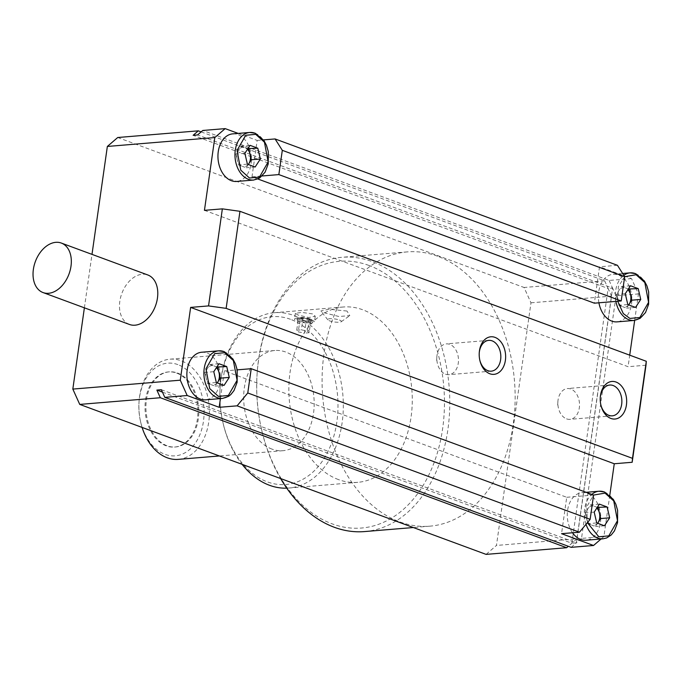 <?xml version="1.0" encoding="UTF-8"?>
<svg xmlns="http://www.w3.org/2000/svg" width="683" height="683" viewBox="0 0 683 683"><rect width="100%" height="100%" fill="white"/><g stroke="black" fill="none" stroke-linecap="round" stroke-linejoin="round"><path stroke-width="0.51" stroke-dasharray="3.42 2.56" d="M437.521 256.185A137.599 96.192 85.3 0 0 407.264 251.899A137.599 96.192 85.3 0 0 322.154 375.36A137.599 96.192 85.3 0 0 399.709 521.872A137.599 96.192 85.3 0 0 429.974 526.158A137.599 96.192 85.3 0 0 515.076 402.697A137.599 96.192 85.3 0 0 437.521 256.185M364.602 531.57A137.599 96.192 85.3 0 0 449.713 408.11A137.599 96.192 85.3 0 0 372.158 261.598A137.599 96.192 85.3 0 0 341.893 257.312A137.599 96.192 85.3 0 0 257.132 373.413A137.599 96.192 85.3 0 0 261.905 430.99A137.599 96.192 85.3 0 0 280.611 478.552M129.497 324.476A26.389 17.937 110.3 0 1 120.609 297.361A26.389 17.937 110.3 0 1 142.26 274.242A26.389 17.937 110.3 0 1 147.776 274.959M368.948 265.456A133.834 93.562 85.3 0 0 257.081 374.216A133.834 93.562 85.3 0 0 261.717 430.213A133.834 93.562 85.3 0 0 332.177 523.87A133.834 93.562 85.3 0 0 442.635 428.651A133.834 93.562 85.3 0 0 368.948 265.456M598.914 302.8A23.879 16.691 -94.7 0 1 613.129 274.267A23.879 16.691 -94.7 0 1 618.38 275.018A23.879 16.691 -94.7 0 1 631.835 300.435A23.879 16.691 -94.7 0 1 617.065 321.864M232.724 133.868A23.879 16.691 -94.7 0 1 237.974 134.611A23.879 16.691 -94.7 0 1 251.429 160.035A23.879 16.691 -94.7 0 1 236.668 181.456M572.533 532.774A23.879 16.691 -94.7 0 1 568.111 507.623A23.879 16.691 -94.7 0 1 582.053 492.639A23.879 16.691 -94.7 0 1 587.303 493.382A23.879 16.691 -94.7 0 1 600.758 518.807A23.879 16.691 -94.7 0 1 585.988 540.227M201.647 352.24A23.879 16.691 -94.7 0 1 206.898 352.983A23.879 16.691 -94.7 0 1 220.353 378.408A23.879 16.691 -94.7 0 1 205.583 399.828M338.478 479.586A87.962 61.496 -94.7 0 1 288.9 385.921A87.962 61.496 -94.7 0 1 343.301 307A87.962 61.496 -94.7 0 1 362.647 309.74A87.962 61.496 -94.7 0 1 412.225 403.405A87.962 61.496 -94.7 0 1 357.824 482.326A87.962 61.496 -94.7 0 1 338.478 479.586M346.981 311.038L329.189 309.245L320.856 311.004L324.596 312.891L338.956 316.519L349.816 315.614L346.981 311.038M312.507 313.898L301.698 312.379L295.346 313.36L298.172 315.076L308.861 317.535L315.247 316.186L312.507 313.898M286.758 488.157A87.962 61.496 85.3 0 0 288.875 488.038A87.962 61.496 85.3 0 0 343.276 409.108A87.962 61.496 85.3 0 0 293.699 315.452A87.962 61.496 85.3 0 0 274.353 312.712A87.962 61.496 85.3 0 0 220.165 386.928A87.962 61.496 85.3 0 0 223.213 423.742A87.962 61.496 85.3 0 0 242.106 464.338M445.521 374.19A15.453 10.8 85.3 0 0 448.919 374.668A15.453 10.8 85.3 0 0 458.472 360.812A15.453 10.8 85.3 0 0 449.764 344.36A15.453 10.8 85.3 0 0 446.366 343.873A15.453 10.8 85.3 0 0 436.855 356.91A15.453 10.8 85.3 0 0 437.385 363.382A15.453 10.8 85.3 0 0 445.521 374.19M566.557 418.867A15.453 10.8 85.3 0 0 569.955 419.345A15.453 10.8 85.3 0 0 579.517 405.48A15.453 10.8 85.3 0 0 570.809 389.028A15.453 10.8 85.3 0 0 567.402 388.55A15.453 10.8 85.3 0 0 557.891 401.587A15.453 10.8 85.3 0 0 558.421 408.05A15.453 10.8 85.3 0 0 566.557 418.867M339.502 320.054A6.915 1.528 8.1 0 1 341.193 321.753A6.915 1.528 8.1 0 1 336.292 322.188A6.915 1.528 8.1 0 1 329.65 320.865A6.915 1.528 8.1 0 1 327.866 319.857A6.915 1.528 8.1 0 1 331.4 318.662A6.915 1.528 8.1 0 1 339.502 320.054M290.497 319.311A84.197 58.858 85.3 0 0 220.114 387.731A84.197 58.858 85.3 0 0 223.034 422.956A84.197 58.858 85.3 0 0 267.36 481.882A84.197 58.858 85.3 0 0 336.847 421.974A84.197 58.858 85.3 0 0 290.497 319.311M272.022 449.124A50.269 35.14 -94.7 0 1 243.686 395.602A50.269 35.14 -94.7 0 1 274.779 350.499A50.269 35.14 -94.7 0 1 285.836 352.069A50.269 35.14 -94.7 0 1 314.163 405.591A50.269 35.14 -94.7 0 1 283.078 450.686A50.269 35.14 -94.7 0 1 272.022 449.124M178.306 459.369A50.269 35.14 85.3 0 0 209.391 414.265A50.269 35.14 85.3 0 0 181.063 360.744A50.269 35.14 85.3 0 0 170.007 359.181A50.269 35.14 85.3 0 0 139.05 401.595A50.269 35.14 85.3 0 0 140.792 422.623A50.269 35.14 85.3 0 0 142.107 427.43M628.351 289.011L625.389 287.919A9.741 6.804 -94.7 0 1 627.925 289.66M628.667 304.874A9.741 6.804 -94.7 0 1 622.717 306.727L626.584 308.153L628.71 304.891M247.946 148.612L244.992 147.519A9.741 6.804 -94.7 0 1 247.519 149.261M248.262 164.475A9.741 6.804 -94.7 0 1 242.311 166.328L246.179 167.753L248.313 164.492M597.266 507.384L594.312 506.291A9.741 6.804 -94.7 0 1 596.848 508.032M597.591 523.246A9.741 6.804 -94.7 0 1 591.64 525.099L595.508 526.525L597.634 523.263M216.87 366.984L213.907 365.892A9.741 6.804 -94.7 0 1 216.443 367.633M217.185 382.847A9.741 6.804 -94.7 0 1 211.235 384.7L215.102 386.126L217.228 382.864M177.862 364.611A46.495 32.502 85.3 0 0 138.99 402.389A46.495 32.502 85.3 0 0 140.604 421.846A46.495 32.502 85.3 0 0 165.081 454.383A46.495 32.502 85.3 0 0 203.457 421.3A46.495 32.502 85.3 0 0 177.862 364.611M176.649 373.097A37.702 26.355 -94.7 0 1 197.899 413.241A37.702 26.355 -94.7 0 1 174.583 447.066A37.702 26.355 -94.7 0 1 166.293 445.888A37.702 26.355 -94.7 0 1 145.044 405.753A37.702 26.355 -94.7 0 1 168.359 371.928A37.702 26.355 -94.7 0 1 176.649 373.097M177.546 373.029A37.702 26.355 -94.7 0 1 198.796 413.164A37.702 26.355 -94.7 0 1 175.48 446.989A37.702 26.355 -94.7 0 1 167.19 445.82A37.702 26.355 -94.7 0 1 145.94 405.676A37.702 26.355 -94.7 0 1 169.256 371.851A37.702 26.355 -94.7 0 1 177.546 373.029M311.636 319.96A10.057 2.228 8.1 0 1 314.428 321.966A10.057 2.228 8.1 0 1 308.059 323.136A10.057 2.228 8.1 0 1 297.31 321.147A10.057 2.228 8.1 0 1 294.527 319.14A10.057 2.228 8.1 0 1 300.896 317.971A10.057 2.228 8.1 0 1 311.636 319.96M310.022 318.893A7.539 1.673 -171.9 0 0 301.963 317.407A7.539 1.673 -171.9 0 0 297.182 318.278A7.539 1.673 -171.9 0 0 299.274 319.789A7.539 1.673 -171.9 0 0 307.333 321.275A7.539 1.673 -171.9 0 0 312.114 320.404A7.539 1.673 -171.9 0 0 310.022 318.893M309.851 320.105A7.539 1.673 -171.9 0 0 301.792 318.62A7.539 1.673 -171.9 0 0 297.011 319.49A7.539 1.673 -171.9 0 0 299.103 321.001A7.539 1.673 -171.9 0 0 307.162 322.487A7.539 1.673 -171.9 0 0 311.943 321.616A7.539 1.673 -171.9 0 0 309.851 320.105M84.385 307.828L91.992 254.375M117.724 137.514L524.066 287.483L530.981 302.808L496.456 545.444L486.083 554.383M530.981 302.808L611.575 296.132L577.041 538.767L496.456 545.444M201.152 131.887L604.66 280.815L524.066 287.483M204.448 210.347L628.078 366.703L629.717 355.169M634.669 320.387L638.443 293.912L631.519 278.587L599.529 266.78L594.355 303.175M257.824 178.972L251.993 176.82L257.167 140.425L238.196 133.416M645.99 365.217L628.078 366.703M609.791 495.235L603.909 536.548L601.083 538.981M220.421 398.599L224.366 370.92L566.728 497.284L561.546 533.679M577.041 538.767L568.316 546.298M162.443 392.136L571.859 543.241L608.118 288.474L611.575 296.132M604.66 280.815L608.118 288.474L193.127 135.311M617.441 265.303L599.529 266.78M631.519 278.587L609.134 280.44L202.791 130.47M257.167 140.425L263.501 139.895M251.993 176.82L262.135 175.975M603.909 536.548L581.523 538.4L616.049 295.765L638.443 293.912M566.728 497.284L593.587 495.064L586.859 506.59L587.363 522.666M224.366 370.92L237.189 369.862M161.35 389.703L576.332 542.874L571.859 543.241M581.523 538.4L576.332 542.874L612.591 288.106L608.118 288.474M609.134 280.44L612.591 288.106L197.609 134.935M616.049 295.765L612.591 288.106M571.15 547.339L576.332 542.874M479.227 353.068A15.453 10.8 85.3 0 0 479.201 353.41A15.453 10.8 85.3 0 0 479.739 359.873A15.453 10.8 85.3 0 0 479.816 360.206M600.263 397.737A15.453 10.8 85.3 0 0 600.237 398.078A15.453 10.8 85.3 0 0 600.775 404.541A15.453 10.8 85.3 0 0 600.861 404.874M630.477 285.75L621.521 286.493L616.314 294.467L625.269 293.724M616.314 294.467L617.586 299.88A9.741 6.804 -94.7 0 1 618.918 290.48A9.741 6.804 -94.7 0 1 625.389 287.919L621.521 286.493M635.54 307.41L626.584 308.153M618.849 305.301L622.717 306.727A9.741 6.804 -94.7 0 1 617.586 299.88L618.849 305.301L627.805 304.558M250.072 145.351L241.116 146.094L238.512 150.081L235.917 154.068L244.864 153.325M235.917 154.068L237.18 159.481A9.741 6.804 -94.7 0 1 238.512 150.081A9.741 6.804 -94.7 0 1 244.992 147.519L241.116 146.094M255.135 167.011L246.179 167.753M238.444 164.893L242.311 166.328A9.741 6.804 -94.7 0 1 237.18 159.481L238.444 164.893L247.4 164.159M599.401 504.122L590.445 504.865L587.841 508.852L585.237 512.839L594.193 512.096M585.237 512.839L586.501 518.252A9.741 6.804 -94.7 0 1 587.841 508.852A9.741 6.804 -94.7 0 1 594.312 506.291L590.445 504.865M604.455 525.782L595.508 526.525M587.764 523.673L591.64 525.099A9.741 6.804 -94.7 0 1 586.501 518.252L587.764 523.673L596.72 522.93M218.995 363.723L210.04 364.466L204.832 372.44L213.788 371.697M204.832 372.44L206.095 377.853A9.741 6.804 -94.7 0 1 207.436 368.453A9.741 6.804 -94.7 0 1 213.907 365.892L210.04 364.466M224.058 385.383L215.102 386.126M207.367 383.265L211.235 384.7A9.741 6.804 -94.7 0 1 206.095 377.853L207.367 383.265L216.323 382.523M306.215 320.967L299.999 319.729L298.428 318.099L303.081 317.715L309.305 318.952L310.867 320.583L306.215 320.967L304.49 333.099L298.266 331.861L296.704 330.231L298.428 318.099M299.999 319.729L298.266 331.861M310.867 320.583L309.143 332.715L304.49 333.099M309.305 318.952L307.572 331.084L309.143 332.715M303.081 317.715L301.357 329.846L307.572 331.084M296.704 330.231L301.357 329.846M635.395 273.61A23.879 16.691 -94.7 0 1 648.85 299.026A23.879 16.691 -94.7 0 1 634.08 320.455M254.99 133.202A23.879 16.691 -94.7 0 1 268.445 158.627A23.879 16.691 -94.7 0 1 253.683 180.047M604.31 491.973A23.879 16.691 -94.7 0 1 617.774 517.398A23.879 16.691 -94.7 0 1 603.004 538.819M223.913 351.574A23.879 16.691 -94.7 0 1 237.368 376.999A23.879 16.691 -94.7 0 1 222.598 398.42M615.921 301.391A23.879 16.691 -94.7 0 1 623.784 275.3M586.014 524.288A23.879 16.691 -94.7 0 1 591.794 494.398M617.705 301.246L618.354 286.672L624.672 276.692M407.264 251.899L341.893 257.312M261.717 430.213L261.905 430.99M257.081 374.216L257.132 373.413M622.631 273.482L613.129 274.267M586.125 492.306L582.053 492.639M343.301 307L274.353 312.712M491.273 371.168L448.919 374.668M612.31 415.836L569.955 419.345M341.193 321.753L349.816 315.614M223.034 422.956L223.213 423.742M220.114 387.731L220.165 386.928M274.779 350.499L170.007 359.181M140.604 421.846L140.792 422.623M138.99 402.389L139.05 401.595M175.48 446.989L174.583 447.066M315.247 316.186L314.428 321.966M297.182 318.278L297.011 319.49M429.974 526.158L413.335 527.532M479.739 359.873L479.901 360.573M479.201 353.41L479.253 352.684M600.775 404.541L600.938 405.25M600.237 398.078L600.289 397.361M357.824 482.326L288.875 488.038M488.721 340.373L446.366 343.873M609.757 385.041L567.402 388.55M327.866 319.857L320.856 311.004M436.855 356.91L436.633 360.189L437.385 363.382M557.891 401.587L557.67 404.857L558.421 408.05M283.078 450.686L219.414 455.962M169.256 371.851L168.359 371.928M295.346 313.36L294.527 319.14M312.114 320.404L311.943 321.616"/><path stroke-width="1.02" d="M280.611 478.552A137.599 96.192 85.3 0 0 334.346 527.285A137.599 96.192 85.3 0 0 364.602 531.57L413.335 527.532M48.553 293.289A26.389 17.937 110.3 0 1 43.046 292.563A26.389 17.937 110.3 0 1 34.15 265.456A26.389 17.937 110.3 0 1 55.801 242.328A26.389 17.937 110.3 0 1 61.316 243.054A26.389 17.937 110.3 0 1 70.212 270.161A26.389 17.937 110.3 0 1 48.553 293.289M61.316 243.054L147.776 274.959A26.389 17.937 110.3 0 1 156.663 302.074A26.389 17.937 110.3 0 1 135.012 325.193A26.389 17.937 110.3 0 1 129.497 324.476L43.046 292.563M615.921 301.391A23.879 16.691 -94.7 0 0 628.83 319.704A23.879 16.691 -94.7 0 0 634.08 320.455L617.065 321.864A23.879 16.691 -94.7 0 1 611.814 321.112A23.879 16.691 -94.7 0 1 598.914 302.8M253.683 180.047L259.685 177.956L265.106 172.159L268.223 163.903L268.265 151.464L266.515 145.436L264.005 140.621L255.254 133.236L249.739 132.459A23.879 16.691 -94.7 0 0 234.969 153.88A23.879 16.691 -94.7 0 0 248.433 179.305A23.879 16.691 -94.7 0 0 253.683 180.047L236.668 181.456A23.879 16.691 -94.7 0 1 231.417 180.713A23.879 16.691 -94.7 0 1 217.954 155.289A23.879 16.691 -94.7 0 1 232.724 133.868L249.739 132.459A23.879 16.691 -94.7 0 1 254.99 133.202M586.014 524.288A23.879 16.691 -94.7 0 0 597.753 538.076A23.879 16.691 -94.7 0 0 603.004 538.819L585.988 540.227A23.879 16.691 -94.7 0 1 580.738 539.485A23.879 16.691 -94.7 0 1 572.533 532.774M222.598 398.42L228.6 396.328L230.854 394.543L234.03 390.522L237.138 382.267L237.189 369.836L235.439 363.808L232.929 358.993L224.169 351.608L218.662 350.831A23.879 16.691 -94.7 0 0 203.893 372.252A23.879 16.691 -94.7 0 0 217.348 397.677A23.879 16.691 -94.7 0 0 222.598 398.42L205.583 399.828A23.879 16.691 -94.7 0 1 200.332 399.085A23.879 16.691 -94.7 0 1 186.877 373.661A23.879 16.691 -94.7 0 1 201.647 352.24L218.662 350.831A23.879 16.691 -94.7 0 1 223.913 351.574M489.831 373.763A18.851 13.173 85.3 0 0 505.386 360.351A18.851 13.173 85.3 0 0 495.004 337.368A18.851 13.173 85.3 0 0 479.253 352.684A18.851 13.173 85.3 0 0 479.901 360.573A18.851 13.173 85.3 0 0 489.831 373.763M479.816 360.206A15.453 10.8 85.3 0 0 487.875 370.681A15.453 10.8 85.3 0 0 491.273 371.168A15.453 10.8 85.3 0 0 500.827 357.303A15.453 10.8 85.3 0 0 492.119 340.851A15.453 10.8 85.3 0 0 488.721 340.373A15.453 10.8 85.3 0 0 479.227 353.068M610.867 418.44A18.851 13.173 85.3 0 0 626.422 405.028A18.851 13.173 85.3 0 0 616.04 382.045A18.851 13.173 85.3 0 0 600.289 397.361A18.851 13.173 85.3 0 0 600.938 405.25A18.851 13.173 85.3 0 0 610.867 418.44M600.861 404.874A15.453 10.8 85.3 0 0 608.912 415.358A15.453 10.8 85.3 0 0 612.31 415.836A15.453 10.8 85.3 0 0 621.863 401.971A15.453 10.8 85.3 0 0 613.155 385.528A15.453 10.8 85.3 0 0 609.757 385.041A15.453 10.8 85.3 0 0 600.263 397.737M242.106 464.338A87.962 61.496 85.3 0 0 269.529 485.297A87.962 61.496 85.3 0 0 286.758 488.157M142.107 427.43A50.269 35.14 85.3 0 0 167.25 457.798A50.269 35.14 85.3 0 0 178.306 459.369L219.414 455.962M627.925 289.66A9.741 6.804 -94.7 0 1 630.529 294.766A9.741 6.804 -94.7 0 1 629.188 304.166A9.741 6.804 -94.7 0 1 628.667 304.874M247.519 149.261A9.741 6.804 -94.7 0 1 250.123 154.367A9.741 6.804 -94.7 0 1 248.783 163.766A9.741 6.804 -94.7 0 1 248.262 164.475M596.848 508.032A9.741 6.804 -94.7 0 1 599.443 513.138A9.741 6.804 -94.7 0 1 598.112 522.538A9.741 6.804 -94.7 0 1 597.591 523.246M216.443 367.633A9.741 6.804 -94.7 0 1 219.047 372.739A9.741 6.804 -94.7 0 1 217.706 382.139A9.741 6.804 -94.7 0 1 217.185 382.847M568.316 546.298L566.668 547.715L486.083 554.383L79.74 404.413L72.825 389.088L84.385 307.828M91.992 254.375L107.351 146.452L117.724 137.514L198.318 130.837L201.152 131.887M72.825 389.088L180.278 380.192L190.634 307.401L208.546 305.916L222.359 208.861L204.448 210.347L214.812 137.556L107.351 146.452M566.668 547.715L160.334 397.737L79.74 404.413M214.812 137.556L225.177 128.617L202.791 130.47L197.609 134.935L193.127 135.311L198.318 130.837M629.717 355.169L634.669 320.387M263.501 139.895L275.078 138.939L617.441 265.303L624.672 276.692L621.214 300.955L594.355 303.175L257.824 178.972M238.196 133.416L225.177 128.617M222.359 208.861L239.955 211.312L646.297 361.29L645.99 365.217L632.176 462.271L632.484 458.336L226.141 308.366L208.546 305.916M239.955 211.312L226.141 308.366M190.634 307.401L614.265 463.757L632.176 462.271M237.189 369.862L251.224 368.7L593.587 495.064L590.138 519.328L579.457 532.194L561.546 533.679L593.536 545.486L601.083 538.981M609.791 495.235L614.265 463.757M180.278 380.192L187.193 395.517L219.183 407.316L220.421 398.599M160.334 397.737L156.868 390.078L161.35 389.703L164.808 397.369L187.193 395.517M156.868 390.078L162.443 392.136M262.135 175.975L278.852 174.592L282.31 150.328L275.078 138.939M621.214 300.955L278.852 174.592M646.297 361.29L632.484 458.336M579.457 532.194L237.095 405.839L219.183 407.316M164.808 397.369L571.15 547.339L593.536 545.486M237.095 405.839L247.775 392.964L251.224 368.7M282.31 150.328L624.672 276.692L636.112 274.745L644.829 282.557L648.568 302.33L639.86 317.501L629.897 318.423L623.272 313.557L617.705 301.246M590.138 519.328L247.775 392.964M638.212 288.61L630.477 285.75L625.269 293.724L627.805 304.558L635.54 307.41L640.748 299.436L638.212 288.61L628.351 289.011M257.807 148.211L250.072 145.351L244.864 153.325L247.4 164.159L255.135 167.011L260.343 159.037L257.807 148.211L247.946 148.612M607.136 506.982L599.401 504.122L594.193 512.096L596.72 522.93L604.455 525.782L609.663 517.808L607.136 506.982L597.266 507.384M226.73 366.575L218.995 363.723L213.788 371.697L216.323 382.523L224.058 385.383L229.266 377.409L226.73 366.575L216.87 366.984M640.748 299.436L631.792 300.179L629.256 289.353M628.71 304.891L631.792 300.179M260.343 159.037L251.387 159.779L248.86 148.945M248.313 164.492L251.387 159.779M609.663 517.808L600.707 518.551L598.18 507.717M597.634 523.263L600.707 518.551M229.266 377.409L220.31 378.151L217.775 367.317M217.228 382.864L220.31 378.151M255.715 134.346L264.432 142.158L268.163 161.922L259.455 177.093L249.5 178.015L240.783 170.204L237.044 150.439L245.752 135.268L255.715 134.346M593.587 495.064L605.036 493.117L613.752 500.929L617.492 520.694L608.784 535.873L598.82 536.787L587.363 522.666M224.63 352.718L233.347 360.53L237.086 380.294L228.378 395.466L218.415 396.388L209.698 388.576L205.967 368.811L214.675 353.64L224.63 352.718M623.784 275.3A23.879 16.691 -94.7 0 1 630.144 272.859A23.879 16.691 -94.7 0 1 635.395 273.61M591.794 494.398A23.879 16.691 -94.7 0 1 599.059 491.231A23.879 16.691 -94.7 0 1 604.31 491.973M634.08 320.455L640.082 318.355L645.512 312.558L648.619 304.302L648.671 291.863L646.921 285.836L644.41 281.029L635.651 273.644L630.144 272.859L622.631 273.482M603.004 538.819L606.666 537.948L611.251 534.943L614.435 530.93L617.543 522.674L617.594 510.235L615.844 504.208L613.325 499.393L604.575 492.008L599.059 491.231L586.125 492.306"/></g></svg>
